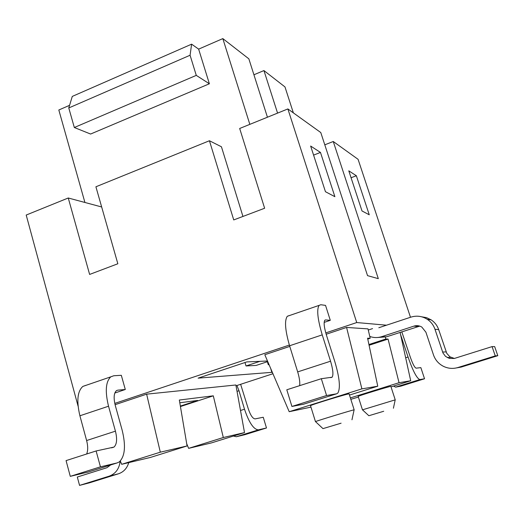 <?xml version="1.0" encoding="UTF-8"?>
<svg xmlns="http://www.w3.org/2000/svg" width="524" height="524" viewBox="0 0 524 524"><rect width="100%" height="100%" fill="white"/><g stroke="black" fill="none" stroke-linecap="round" stroke-linejoin="round"><path stroke-width="0.79" d="M324.788 144.821L333.264 141.506L378.308 278.657L367.54 275.644L320.78 132.546L287.873 108.933L239.678 128.478L264.633 208.244L233.737 219.929L209.43 140.746L95.912 186.78L117.841 263.762L89.624 274.432L68.258 197.993L26.2 215.05L78.083 406.152M68.258 197.993L101.663 206.973M410.482 317.275L358.082 159.316L333.264 141.506M233.409 436.053L236.331 436.734L244.839 434.704L266.487 427.97L258.411 429.857C253.668 429.542 249.038 422.665 244.505 409.211L238.977 390.721L236.946 385.513M240.634 384.302L248.206 408.582C250.439 415.231 252.745 418.669 255.116 418.892L263.251 417.255L266.487 427.97M85.982 385.291L82.838 386.424C77.414 391.297 76.439 401.083 79.903 415.781L86.617 440.533C88.025 446.029 88.045 450.516 86.67 454M96.115 450.968L113.99 447.083C116.878 444.332 117.356 439.033 115.431 431.167L108.534 406.218C104.944 391.415 105.697 381.623 110.793 376.835L113.787 375.754L121.319 375.302L125.295 389.496L117.808 390.157L116.407 390.688C113.839 393.111 113.466 398.024 115.273 405.419L122.112 430.027C125.996 445.747 125.033 456.391 119.223 461.965L117.009 462.961L100.438 466.838L96.115 450.968L66.07 460.609L70.275 476.355L88.582 471.914M125.295 389.496L114.802 393.033M70.275 476.355L100.438 466.838M393.596 386.083L395.581 387.138L400.781 386.168L424.538 378.773L419.881 379.566C416.914 378.616 412.971 371.103 408.052 357.027L400.598 334.639M401.803 331.816L410.233 356.909C412.657 363.859 414.622 367.612 416.115 368.162L420.857 367.632L424.538 378.773M289.235 315.566L287.296 316.286C284.368 320.505 285.128 330.33 289.582 345.768L297.678 371.896C299.42 377.686 300.082 382.271 299.669 385.651M321.317 378.708L332.137 377.208C333.546 374.811 333.015 369.479 330.552 361.206L322.234 334.869C317.616 319.312 316.562 309.488 319.07 305.387L320.812 304.739L325.542 305.387L330.29 320.328L325.627 319.915L324.815 320.243C323.563 322.332 324.094 327.258 326.406 335.019L334.626 360.984C339.578 377.503 340.639 388.205 337.816 393.098L336.565 393.819L326.583 395.522L321.317 378.708L286.798 389.784L291.92 406.454L303.56 404.214M330.29 320.328L324.166 322.391M291.92 406.454L326.583 395.522M383.719 411.261L368.85 415.729L383.719 411.261M395.234 399.845L362.457 409.84L358.187 396.432C357.093 396.209 391.585 385.644 390.871 386.417L395.234 399.845M341.098 423.189L322.967 428.625L341.098 423.189M354.165 409.84C355.128 409.172 314.243 421.63 315.461 421.63L310.529 405.72C309.193 405.34 349.96 392.889 349.115 393.93L354.165 409.84M187.081 445.95L160.318 452.179L121.686 464.31L150.381 457.452L187.081 445.95L179.332 400.035L213.301 395.823L223.309 437.52L188.633 448.354L211.467 442.898L244.512 432.588L223.309 437.52M213.301 395.823L180.433 406.552M186.701 443.704L188.633 448.354M369.086 345.27L388.061 339.074L399.046 382.716L350.386 397.919M350.831 399.327L358.383 397.068M391.022 386.882L410.698 380.745L399.046 382.716M349.475 395.063L377.758 386.201L361.894 388.874L289.202 411.707L310.968 407.128M377.758 386.201L367.586 338.203L370.193 338.281L368.018 328.882L346.587 327.441L326.17 334.253M179.791 402.766L197.672 400.434L180.354 406.087M267.738 361.586L256.19 365.411L246.025 365.962L259.963 361.331M272.329 372.302L198.111 378.138L246.817 361.907L267.489 361.003M269.074 364.711L268.295 364.75L268.995 364.521M271.891 372.44L270.646 368.385M246.025 365.962L244.983 362.516M268.295 364.75L267.364 361.704M289.779 346.397L264.803 354.728L289.202 411.707M361.894 388.874L346.587 327.441M400.1 332.373L410.698 380.745M385.317 336.801L385.828 339.008L368.929 344.53M388.061 339.074L385.828 339.008M367.776 339.074L370.193 338.281M244.512 432.588L235.872 384.983L146.628 394.159L160.318 452.179M146.628 394.159L115.084 404.685M120.343 461.002L121.686 464.31M386.509 325.194L356.733 322.548L287.873 108.933M114.782 403.395L289.366 345.061M325.771 332.897L356.733 322.548M272.945 373.736L236.023 385.815M372.538 328.613L368.28 330.022M356.353 175.75L369.256 214.788L362.012 210.976L348.788 170.831L356.353 175.75L351.067 177.747M320.472 152.432L334.882 196.683L325.456 191.719L310.647 146.045L320.472 152.432L313.588 155.104M209.43 140.746L221.436 146.766L242.946 216.445M84.914 202.474L58.819 110.001L69.574 105.317M196.277 75.377L190.074 55.243L191.62 44.167L198.642 49.132L209.377 83.775L196.277 75.377L74.323 127.509L90.593 134.039L209.377 83.775M191.62 44.167L72.286 96.409L68.775 107.957L74.323 127.509M190.074 55.243L68.775 107.957M293.361 112.87L284.977 86.925L263.939 70.57L277.569 113.112M253.93 74.775L263.939 70.57M267.437 117.219L248.854 58.839L222.831 38.606L198.642 49.132M249.83 124.358L222.831 38.606M120.166 461.179C119.282 468.777 115.614 473.775 109.162 476.172L79.556 485.394L89.388 482.846L118.548 473.768C123.651 472 127.057 468.279 128.766 462.62M79.556 485.394L77.31 477.03L106.857 467.736L110.656 464.965M454.393 358.449L449.841 356.779L446.776 353.333L438.68 329.609C437.252 325.515 434.75 322.267 431.16 319.856L426.582 317.662L421.597 316.784M497.8 355.691L494.669 346.593L492.075 346.613L495.265 355.901L497.8 355.691L461.225 367.075L456.515 367.907M377.87 337.476L386.43 336.84L419.789 326.118M378.813 327.736L410.927 317.125C416.685 315.363 422.141 316.096 427.309 319.326C430.97 321.782 433.525 325.103 434.972 329.275L442.99 353.019L445.511 356.366L449.33 358.403L454.321 358.468L492.075 346.613M495.265 355.901L457.956 367.521C452.998 368.981 448.164 368.588 443.468 366.348C438.614 363.846 435.287 360.04 433.492 354.938L425.914 332.216L421.813 327.055C419.298 325.594 416.665 325.28 413.914 326.118L381.721 336.663C377.706 337.928 373.723 337.856 369.767 336.447M258.411 429.857L236.331 436.734M244.505 409.211L240.503 410.489M238.977 390.721L237.031 391.356M116.564 390.583L117.808 390.157M87.646 472.209L117.009 462.961M86.617 440.533L115.431 431.167M79.903 415.781L108.534 406.218M419.881 379.566L395.581 387.138M408.052 357.027L405.668 357.787M401.718 337.784L401.312 337.914M324.9 320.157L325.627 319.915M302.97 404.397L336.565 393.819M297.678 371.896L330.552 361.206M289.582 345.768L322.234 334.869M118.548 473.768L109.162 476.172M434.972 329.275L438.68 329.609M442.603 352.043L446.166 351.918M457.956 367.521L461.225 367.075M413.914 326.118L418.014 326.511M381.721 336.663L386.43 336.84M111.605 447.843L113.99 447.083M82.838 386.424L110.793 376.835M330.736 377.66L332.137 377.208M287.296 316.286L319.07 305.387M393.413 408.242L395.201 399.871M368.844 415.722L362.497 409.847M351.964 419.789L354.113 409.879M322.961 428.612L315.527 421.637M431.16 319.856L427.309 319.326M450.725 357.322L447.247 357.565"/></g></svg>
